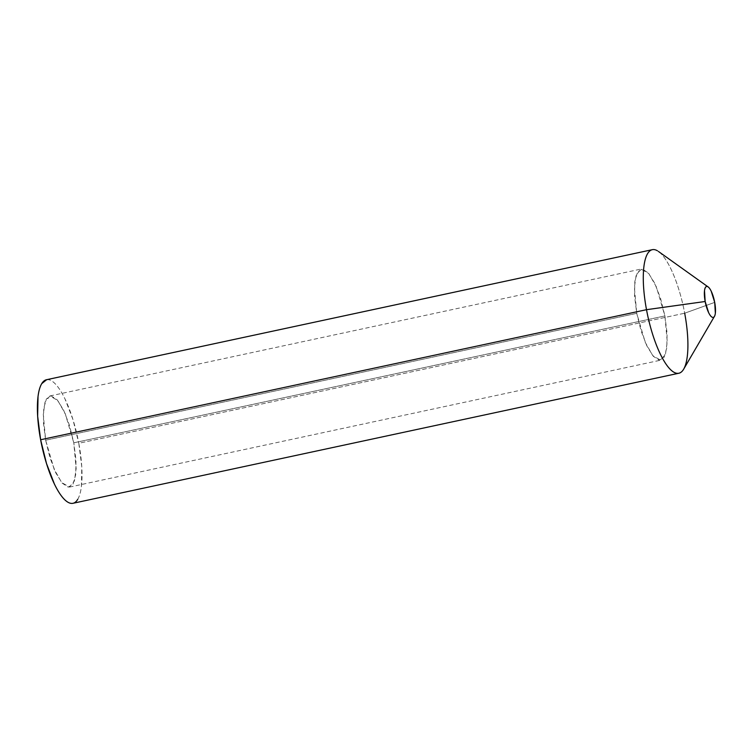 <?xml version="1.0" encoding="UTF-8"?>
<svg xmlns="http://www.w3.org/2000/svg" width="753" height="753" viewBox="0 0 753 753"><rect width="100%" height="100%" fill="white"/><g stroke="black" fill="none" stroke-linecap="round" stroke-linejoin="round"><path stroke-width="0.56" stroke-dasharray="3.77 2.82" d="M72.627 503.352A63.186 18.364 77.9 0 0 78.801 443.272L684.684 313.21L714.701 302.377L684.684 313.21A63.186 18.364 77.9 0 0 657.454 250.796M664.899 315.921L73.794 442.811L65.285 413.821L57.746 400.483L49.933 395.956L45.048 402.017L43.279 414.404L45.641 440.213L636.746 313.333L634.384 287.514L636.153 275.127L641.038 269.066L648.851 273.593L656.39 286.94L664.899 315.921L667.092 333.287L666.81 347.811L664.099 357.28L659.355 360.254L653.322 356.291L646.902 345.975L641.085 330.887L636.746 313.333L634.544 295.967L634.826 281.443L637.546 271.974L642.281 268.99L648.314 272.963L654.734 283.279L660.56 298.367L664.899 315.921L667.252 341.74L665.483 354.126L660.597 360.188L652.785 355.651L645.246 342.314L636.746 313.333L45.641 440.213L54.141 469.204L61.69 482.541L69.492 487.078L74.378 481.016L76.147 468.63L73.794 442.811L664.899 315.921M682.566 370.777A63.186 18.364 77.9 0 0 684.684 313.21L78.801 443.272L81.785 466.822L81.399 486.513C80.693 492.142 79.47 496.425 77.719 499.352M46.677 379.691L48.136 379.644C50.667 379.87 53.397 381.667 56.324 385.028C59.252 388.379 62.151 393.038 65.022 399.005L72.919 419.459L78.801 443.272A63.186 18.364 77.9 0 0 46.808 379.672M45.641 440.213L49.98 457.777L55.797 472.865L62.217 483.172L68.259 487.144L72.994 484.17L75.705 474.701L75.987 460.177L73.794 442.811L69.455 425.247L63.628 410.169L57.209 399.852L51.176 395.88L46.441 398.864L43.721 408.333L43.439 422.857L45.641 440.213M652.682 249.61A63.186 18.364 -102.1 0 1 684.684 313.21M49.933 395.956L641.038 269.066M69.492 487.078L660.597 360.188"/><path stroke-width="1.13" d="M684.684 313.21A63.186 18.364 -102.1 0 1 678.509 373.3A63.186 18.364 -102.1 0 1 646.507 309.69L40.624 439.752A63.186 18.364 77.9 0 0 72.627 503.352M657.454 250.796A63.186 18.364 77.9 0 0 646.507 309.69L705.156 301.501A15.794 4.593 -102.1 0 1 707.895 286.771A15.794 4.593 -102.1 0 1 714.701 302.377A15.794 4.593 -102.1 0 1 714.173 316.768A15.794 4.593 -102.1 0 1 705.156 301.501L646.507 309.69A63.186 18.364 77.9 0 0 682.566 370.777M705.156 301.501L708.601 312.561C710.098 315.667 711.51 317.286 712.827 317.408C714.145 317.531 714.983 316.119 715.35 313.182L714.701 302.377L711.256 291.307C709.759 288.201 708.347 286.592 707.039 286.469C705.721 286.347 704.874 287.75 704.507 290.686L705.156 301.501M77.719 499.352C75.968 502.279 73.822 503.625 71.29 503.39C68.768 503.155 66.038 501.357 63.111 498.006C60.184 494.646 57.284 489.987 54.404 484.019L46.517 463.566L40.624 439.752L37.65 416.211L38.026 396.52C38.732 390.882 39.965 386.6 41.716 383.682L46.677 379.691M46.808 379.672A63.186 18.364 77.9 0 0 40.624 439.752L646.507 309.69A63.186 18.364 -102.1 0 1 652.682 249.61M678.858 373.234L72.975 503.296M714.456 316.354L683.686 369.139M708.131 286.931L658.414 251.427M652.333 249.676L46.451 379.738"/></g></svg>

